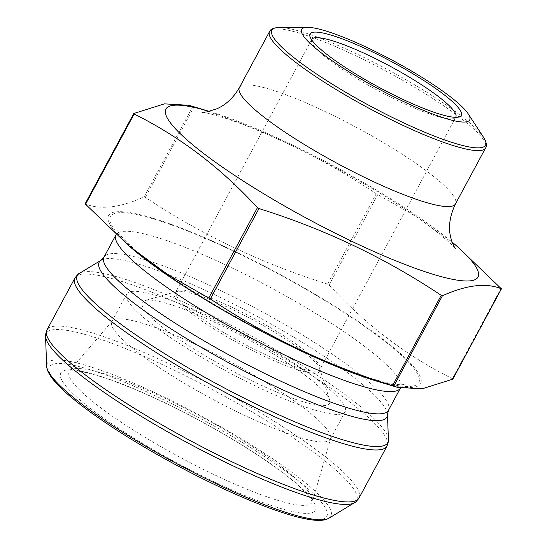 <?xml version="1.0" encoding="UTF-8"?>
<svg xmlns="http://www.w3.org/2000/svg" width="547" height="547" viewBox="0 0 547 547"><rect width="100%" height="100%" fill="white"/><g stroke="black" fill="none" stroke-linecap="round" stroke-linejoin="round"><path stroke-width="0.41" stroke-dasharray="2.73 2.05" d="M377.061 381.225A177.235 29.476 28.3 0 0 381.895 338.422A177.235 29.476 28.3 0 0 168.777 223.45A177.235 29.476 28.3 0 0 134.535 250.635M452.731 379.174L452.41 378.661C406.824 356.083 365.724 324.863 329.116 284.994L327.571 284.084C262.218 263.722 201.467 234.807 145.331 197.33L144.114 196.927C119.855 207.798 100.204 210.103 85.161 203.853L133.817 113.496M189.023 105.311L193.98 106.973C259.34 127.335 320.084 156.251 376.227 193.727L418.776 218.082L457.155 246.348M318.026 380.042A124.06 20.629 28.3 0 0 201.658 312.898A124.06 20.629 28.3 0 0 126.678 294.047A124.06 20.629 28.3 0 0 226.137 371.03A124.06 20.629 28.3 0 0 345.15 411.679A124.06 20.629 28.3 0 0 318.026 380.042M303.209 407.556A124.06 20.629 28.3 0 0 188.715 341.26A124.06 20.629 28.3 0 0 112.285 320.952A124.06 20.629 28.3 0 0 111.861 321.568A124.06 20.629 28.3 0 0 211.32 398.544A124.06 20.629 28.3 0 0 330.333 439.2A124.06 20.629 28.3 0 0 330.614 438.509A124.06 20.629 28.3 0 0 303.209 407.556M306.299 376.158A106.337 17.682 28.3 0 0 214.212 322.128A106.337 17.682 28.3 0 0 145.044 300.542A106.337 17.682 28.3 0 0 227.531 368.432A106.337 17.682 28.3 0 0 329.615 399.925A106.337 17.682 28.3 0 0 306.299 376.158M311.619 39.781A81.797 13.6 28.3 0 0 311.701 42.051A81.797 13.6 28.3 0 0 377.327 90.228A81.797 13.6 28.3 0 0 453.682 118.501A81.797 13.6 28.3 0 0 455.617 117.318M209.487 111.444L209.323 111.397A177.235 29.476 -151.7 0 1 209.487 111.444A177.235 29.476 -151.7 0 1 452.013 242.027A177.235 29.476 -151.7 0 1 452.143 242.136L452.013 242.027M380.541 337.971A175.19 29.135 28.3 0 0 117.714 212.865A175.19 29.135 28.3 0 0 295.53 347.954A175.19 29.135 28.3 0 0 380.541 337.971M365.15 346.825A161.556 26.865 28.3 0 0 213.61 259.394A161.556 26.865 28.3 0 0 115.978 234.841C116.962 232.236 117.256 230.554 116.853 229.795C116.73 229.384 116.969 231.99 125.707 241.042C140.531 255.887 165.44 274.218 200.434 296.016C240.017 320.303 280.037 341.328 320.487 359.106C349.765 371.755 372.76 379.796 389.471 383.215C395.242 384.336 399.46 384.835 402.127 384.719L404.199 384.514L400.466 388.028A161.556 26.865 28.3 0 0 365.15 346.825M388.473 410.305A161.556 26.865 28.3 0 0 353.15 369.102A161.556 26.865 28.3 0 0 201.617 281.671A161.556 26.865 28.3 0 0 103.985 257.117M387.461 414.387A163.382 27.172 28.3 0 0 351.174 375.42A163.382 27.172 28.3 0 0 204.667 290.067A163.382 27.172 28.3 0 0 101.127 260.215M388.425 439.767A176.319 29.319 28.3 0 0 349.26 397.71A176.319 29.319 28.3 0 0 191.149 305.602A176.319 29.319 28.3 0 0 79.411 273.377M74.918 278.02A177.235 29.476 -151.7 0 1 182.028 304.952A177.235 29.476 -151.7 0 1 348.275 400.869A177.235 29.476 -151.7 0 1 387.016 446.072M359.037 498.037A177.235 29.476 28.3 0 0 320.289 452.834A177.235 29.476 28.3 0 0 154.049 356.917A177.235 29.476 28.3 0 0 46.939 329.985M45.538 336.289A176.319 29.319 -151.7 0 1 145.55 357A176.319 29.319 -151.7 0 1 318.094 455.596A176.319 29.319 -151.7 0 1 354.552 502.679M329 518.166A161.098 26.789 28.3 0 0 295.695 475.152A161.098 26.789 28.3 0 0 138.042 385.067A161.098 26.789 28.3 0 0 46.666 366.148M144.114 196.927L192.763 106.576M452.41 378.661L501.059 288.31M329.116 284.994L377.765 194.636M327.571 284.084L376.227 193.727M145.331 197.33L193.98 106.973M281.917 467.159A137.912 22.933 -151.7 0 1 312.378 501.565A137.912 22.933 -151.7 0 1 179.765 457.142A137.912 22.933 -151.7 0 1 69.681 370.887A137.912 22.933 -151.7 0 1 154.637 393.464A137.912 22.933 -151.7 0 1 281.917 467.159M301.684 350.347A82.597 13.737 28.3 0 0 230.157 308.378A82.597 13.737 28.3 0 0 176.428 291.613A82.597 13.737 28.3 0 0 192.346 314.156A82.597 13.737 28.3 0 0 275.613 361.403A82.597 13.737 28.3 0 0 319.797 368.808A82.597 13.737 28.3 0 0 301.684 350.347M302.053 348.494A81.797 13.6 -151.7 0 1 319.94 369.355A81.797 13.6 -151.7 0 1 241.466 342.552A81.797 13.6 -151.7 0 1 175.895 291.797A81.797 13.6 -151.7 0 1 225.33 304.228A81.797 13.6 -151.7 0 1 302.053 348.494M283.804 473.305A144.579 24.041 28.3 0 0 66.898 370.059A144.579 24.041 28.3 0 0 213.645 481.545A144.579 24.041 28.3 0 0 283.804 473.305M292.392 476.15A157.557 26.201 -151.7 0 1 215.935 485.127A157.557 26.201 -151.7 0 1 56.02 363.632A157.557 26.201 -151.7 0 1 292.392 476.15M239.415 87.554A122.699 20.403 -151.7 0 1 357.123 127.759A122.699 20.403 -151.7 0 1 455.48 203.894M269.562 31.569A122.699 20.403 -151.7 0 1 387.269 71.773A122.699 20.403 -151.7 0 1 485.627 147.909M483.664 137.509A121.338 20.177 28.3 0 0 388.261 69.92A121.338 20.177 28.3 0 0 279.319 27.48M126.678 294.047L111.861 321.568M345.15 411.679L330.333 439.2M112.285 320.952L69.237 371.276C69.216 371.174 74.823 368.719 98.624 375.974C125.509 384.37 157.905 398.578 195.812 418.592C230.547 437.197 259.565 455.275 282.867 472.82C296.283 483.104 305.226 491.295 309.691 497.408L312.296 502.153L330.614 438.509M311.756 39.473L175.84 291.866L176.428 291.613L145.044 300.542M455.801 117.031L319.906 369.437L319.797 368.808L329.615 399.925M202.021 112.306C203.621 112.012 211.73 114.097 226.342 118.549C256.68 128.716 293.192 145.187 335.885 167.956C377.847 190.794 411.351 211.997 436.39 231.545C448.403 241.466 454.742 247.196 455.398 248.735M453.682 118.501L459.09 116.955M311.701 42.051L310.005 36.69"/><path stroke-width="0.82" d="M85.161 203.853L129.393 246.321L134.535 250.635A177.235 29.476 28.3 0 0 214.294 305.048A177.235 29.476 28.3 0 0 377.061 381.225L397.525 387.365M129.393 246.321L167.833 274.621L210.328 298.942C266.464 336.419 327.209 365.334 392.568 385.69L397.525 387.358L422.147 388.808L452.731 379.174L452.41 378.661M442.537 93.516A85.893 14.284 -151.7 0 1 459.09 116.955A85.893 14.284 -151.7 0 1 378.921 87.281A85.893 14.284 -151.7 0 1 310.005 36.69A85.893 14.284 -151.7 0 1 355.953 44.389A85.893 14.284 -151.7 0 1 442.537 93.516M322.525 53.797A95.431 15.87 28.3 0 0 423.59 110.426A95.431 15.87 28.3 0 0 468.246 113.892A95.431 15.87 28.3 0 0 393.211 60.731A95.431 15.87 28.3 0 0 307.523 27.35A95.431 15.87 28.3 0 0 322.525 53.797M457.155 246.348L501.387 288.816C486.345 282.56 466.694 284.871 442.434 295.736L441.217 295.332C385.081 257.856 324.337 228.94 258.977 208.585L257.432 207.675C221.07 167.991 179.977 136.764 134.138 114.002L133.817 113.496L164.408 103.855L189.023 105.311L209.323 111.397A177.235 29.476 -151.7 0 0 204.653 154.247A177.235 29.476 -151.7 0 0 392.22 259.36A177.235 29.476 -151.7 0 0 475.336 265.931A177.235 29.476 -151.7 0 0 452.143 242.136L457.162 246.335M455.617 117.318A81.797 13.6 28.3 0 0 455.801 117.031A81.797 13.6 28.3 0 0 437.915 96.169A81.797 13.6 28.3 0 0 361.191 51.903A81.797 13.6 28.3 0 0 311.756 39.473A81.797 13.6 28.3 0 0 311.619 39.781M115.978 234.841A161.556 26.865 28.3 0 0 245.172 334.921A161.556 26.865 28.3 0 0 400.411 388.131L388.473 410.305A161.556 26.865 28.3 0 1 233.487 357.369A161.556 26.865 28.3 0 1 103.985 257.117L116.067 234.67M103.985 257.117L101.127 260.215A163.382 27.172 28.3 0 0 230.157 363.55A163.382 27.172 28.3 0 0 387.461 414.387L388.473 410.305M101.127 260.215L79.411 273.377A176.319 29.319 28.3 0 0 115.868 320.46A176.319 29.319 28.3 0 0 288.413 419.057A176.319 29.319 28.3 0 0 388.425 439.767L387.461 414.387M387.016 446.072A177.235 29.476 -151.7 0 1 216.995 387.994A177.235 29.476 -151.7 0 1 74.918 278.02L46.939 329.985A177.235 29.476 28.3 0 0 189.016 439.959A177.235 29.476 28.3 0 0 359.037 498.037L387.016 446.072C388.384 442.038 388.849 439.938 388.425 439.767M354.552 502.679A176.319 29.319 -151.7 0 1 242.813 470.454A176.319 29.319 -151.7 0 1 84.696 378.346A176.319 29.319 -151.7 0 1 45.538 336.289L46.666 366.148A161.098 26.789 28.3 0 0 82.447 404.575A161.098 26.789 28.3 0 0 226.909 488.731A161.098 26.789 28.3 0 0 329 518.166L354.552 502.679C354.928 502.939 356.425 501.394 359.037 498.037M85.489 204.359L134.138 114.002M208.783 298.026L257.432 207.675M210.328 298.942L258.977 208.585M392.568 385.69L441.217 295.332M393.785 386.093L442.434 295.736M452.731 379.174L501.387 288.816M455.398 248.735C455.111 248.591 451.884 242.738 451.125 238.902C448 228.311 449.456 216.639 455.48 203.894A122.699 20.403 -151.7 0 1 381.334 185.248A122.699 20.403 -151.7 0 1 266.239 118.843A122.699 20.403 -151.7 0 1 239.415 87.554C233.507 97.735 225.966 104.826 216.776 108.832L206.732 111.923L202.021 112.306M455.48 203.894L485.627 147.909A122.699 20.403 -151.7 0 1 411.474 129.263A122.699 20.403 -151.7 0 1 296.385 62.857A122.699 20.403 -151.7 0 1 269.562 31.569L239.415 87.554M307.523 27.35L279.319 27.48A121.338 20.177 28.3 0 0 298.388 61.107A121.338 20.177 28.3 0 0 426.886 133.106A121.338 20.177 28.3 0 0 483.664 137.509C486.529 142.398 487.179 145.864 485.627 147.909M85.086 203.887L133.742 113.53M452.813 379.133L501.462 288.775M74.918 278.02C77.537 274.662 79.035 273.117 79.411 273.377M46.939 329.985C45.579 334.019 45.107 336.118 45.538 336.289M46.666 366.148C46.919 375.461 60.573 390.107 87.623 410.086C112.306 428.198 142.042 446.625 176.825 465.381C210.021 483.124 240.427 497.175 268.044 507.527C300.816 519.657 321.137 523.199 329 518.166M468.246 113.892L483.664 137.509M279.319 27.48C273.664 27.781 270.409 29.148 269.562 31.569"/></g></svg>
